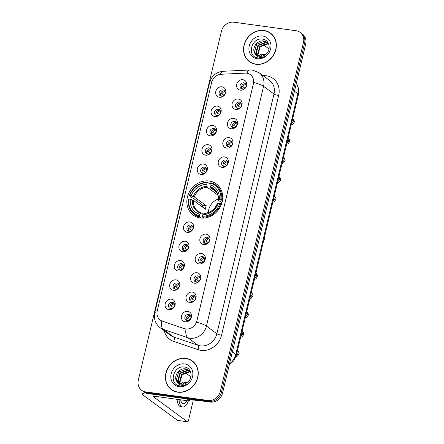 <?xml version="1.0" encoding="UTF-8"?>
<svg xmlns="http://www.w3.org/2000/svg" width="444" height="444" viewBox="0 0 444 444"><rect width="100%" height="100%" fill="white"/><g stroke="black" fill="none" stroke-linecap="round" stroke-linejoin="round"><path stroke-width="0.67" d="M209.18 181.024A19.392 17.105 -53.7 0 0 188.794 193.073A19.392 17.105 -53.7 0 0 193.295 215.118A19.392 17.105 -53.7 0 0 200.383 217.96A19.392 17.105 -53.7 0 0 220.768 205.905A19.392 17.105 -53.7 0 0 216.261 183.866A19.392 17.105 -53.7 0 0 209.18 181.024M214.879 116.567A5.489 4.84 126.3 0 1 211.2 110.667A5.489 4.84 126.3 0 1 217.371 106.11A5.489 4.84 126.3 0 1 221.045 112.016A5.489 4.84 126.3 0 1 214.879 116.567M218.259 109.224A3.291 2.903 -53.7 0 0 214.796 111.272A3.291 2.903 -53.7 0 0 215.562 115.013A3.291 2.903 -53.7 0 0 216.766 115.496A3.291 2.903 -53.7 0 0 220.23 113.448A3.291 2.903 -53.7 0 0 219.464 109.707A3.291 2.903 -53.7 0 0 218.259 109.224M210.278 135.87A5.489 4.84 126.3 0 1 206.604 129.97A5.489 4.84 126.3 0 1 212.77 125.419A5.489 4.84 126.3 0 1 216.45 131.319A5.489 4.84 126.3 0 1 210.278 135.87M213.658 128.527A3.291 2.903 -53.7 0 0 210.201 130.575A3.291 2.903 -53.7 0 0 210.961 134.316A3.291 2.903 -53.7 0 0 212.165 134.798A3.291 2.903 -53.7 0 0 215.629 132.756A3.291 2.903 -53.7 0 0 214.863 129.01A3.291 2.903 -53.7 0 0 213.658 128.527M205.683 155.178A5.489 4.84 126.3 0 1 202.003 149.273A5.489 4.84 126.3 0 1 208.169 144.722A5.489 4.84 126.3 0 1 211.849 150.621A5.489 4.84 126.3 0 1 205.683 155.178M209.063 147.835A3.291 2.903 -53.7 0 0 205.6 149.878A3.291 2.903 -53.7 0 0 206.366 153.624A3.291 2.903 -53.7 0 0 207.57 154.107A3.291 2.903 -53.7 0 0 211.028 152.059A3.291 2.903 -53.7 0 0 210.262 148.318A3.291 2.903 -53.7 0 0 209.063 147.835M201.082 174.481A5.489 4.84 126.3 0 1 197.402 168.581A5.489 4.84 126.3 0 1 203.574 164.025A5.489 4.84 126.3 0 1 207.248 169.93A5.489 4.84 126.3 0 1 201.082 174.481M204.462 167.138A3.291 2.903 -53.7 0 0 200.999 169.186A3.291 2.903 -53.7 0 0 201.765 172.927A3.291 2.903 -53.7 0 0 202.969 173.41A3.291 2.903 -53.7 0 0 206.432 171.362A3.291 2.903 -53.7 0 0 205.666 167.621A3.291 2.903 -53.7 0 0 204.462 167.138M187.285 232.395A5.489 4.84 126.3 0 1 183.605 226.49A5.489 4.84 126.3 0 1 189.777 221.939A5.489 4.84 126.3 0 1 193.451 227.844A5.489 4.84 126.3 0 1 187.285 232.395M190.665 225.053A3.291 2.903 -53.7 0 0 187.202 227.1A3.291 2.903 -53.7 0 0 187.967 230.841A3.291 2.903 -53.7 0 0 189.172 231.324A3.291 2.903 -53.7 0 0 192.635 229.276A3.291 2.903 -53.7 0 0 191.869 225.535A3.291 2.903 -53.7 0 0 190.665 225.053M182.684 251.698A5.489 4.84 126.3 0 1 179.01 245.798A5.489 4.84 126.3 0 1 185.176 241.247A5.489 4.84 126.3 0 1 188.855 247.147A5.489 4.84 126.3 0 1 182.684 251.698M186.069 244.355A3.291 2.903 -53.7 0 0 182.606 246.403A3.291 2.903 -53.7 0 0 183.372 250.144A3.291 2.903 -53.7 0 0 184.571 250.627A3.291 2.903 -53.7 0 0 188.034 248.579A3.291 2.903 -53.7 0 0 187.268 244.838A3.291 2.903 -53.7 0 0 186.069 244.355M178.088 271.001A5.489 4.84 126.3 0 1 174.409 265.101A5.489 4.84 126.3 0 1 180.575 260.55A5.489 4.84 126.3 0 1 184.254 266.45A5.489 4.84 126.3 0 1 178.088 271.001M181.468 263.658A3.291 2.903 -53.7 0 0 178.005 265.706A3.291 2.903 -53.7 0 0 178.771 269.453A3.291 2.903 -53.7 0 0 179.975 269.935A3.291 2.903 -53.7 0 0 183.433 267.887A3.291 2.903 -53.7 0 0 182.673 264.141A3.291 2.903 -53.7 0 0 181.468 263.658M173.487 290.309A5.489 4.84 126.3 0 1 169.813 284.404A5.489 4.84 126.3 0 1 175.979 279.853A5.489 4.84 126.3 0 1 179.654 285.753A5.489 4.84 126.3 0 1 173.487 290.309M176.867 282.967A3.291 2.903 -53.7 0 0 173.41 285.015A3.291 2.903 -53.7 0 0 174.17 288.755A3.291 2.903 -53.7 0 0 175.374 289.238A3.291 2.903 -53.7 0 0 178.838 287.19A3.291 2.903 -53.7 0 0 178.072 283.45A3.291 2.903 -53.7 0 0 176.867 282.967M168.887 309.612A5.489 4.84 126.3 0 1 165.212 303.713A5.489 4.84 126.3 0 1 171.378 299.156A5.489 4.84 126.3 0 1 175.058 305.061A5.489 4.84 126.3 0 1 168.887 309.612M172.272 302.27A3.291 2.903 -53.7 0 0 168.809 304.318A3.291 2.903 -53.7 0 0 169.575 308.058A3.291 2.903 -53.7 0 0 170.774 308.541A3.291 2.903 -53.7 0 0 174.237 306.493A3.291 2.903 -53.7 0 0 173.471 302.753A3.291 2.903 -53.7 0 0 172.272 302.27M219.48 97.264A5.489 4.84 126.3 0 1 215.801 91.359A5.489 4.84 126.3 0 1 221.967 86.808A5.489 4.84 126.3 0 1 225.646 92.707A5.489 4.84 126.3 0 1 219.48 97.264M222.86 89.921A3.291 2.903 -53.7 0 0 219.397 91.963A3.291 2.903 -53.7 0 0 220.163 95.71A3.291 2.903 -53.7 0 0 221.362 96.193A3.291 2.903 -53.7 0 0 224.825 94.145A3.291 2.903 -53.7 0 0 224.059 90.404A3.291 2.903 -53.7 0 0 222.86 89.921M235.82 109.468A5.489 4.84 126.3 0 1 232.14 103.569A5.489 4.84 126.3 0 1 238.306 99.012A5.489 4.84 126.3 0 1 241.986 104.917A5.489 4.84 126.3 0 1 235.82 109.468M239.199 102.126A3.291 2.903 -53.7 0 0 235.736 104.174A3.291 2.903 -53.7 0 0 236.502 107.914A3.291 2.903 -53.7 0 0 237.707 108.397A3.291 2.903 -53.7 0 0 241.164 106.349A3.291 2.903 -53.7 0 0 240.404 102.608A3.291 2.903 -53.7 0 0 239.199 102.126M231.219 128.771A5.489 4.84 126.3 0 1 227.539 122.871A5.489 4.84 126.3 0 1 233.711 118.32A5.489 4.84 126.3 0 1 237.385 124.22A5.489 4.84 126.3 0 1 231.219 128.771M234.599 121.428A3.291 2.903 -53.7 0 0 231.135 123.476A3.291 2.903 -53.7 0 0 231.901 127.217A3.291 2.903 -53.7 0 0 233.106 127.7A3.291 2.903 -53.7 0 0 236.569 125.658A3.291 2.903 -53.7 0 0 235.803 121.911A3.291 2.903 -53.7 0 0 234.599 121.428M226.618 148.08A5.489 4.84 126.3 0 1 222.944 142.174A5.489 4.84 126.3 0 1 229.11 137.623A5.489 4.84 126.3 0 1 232.789 143.523A5.489 4.84 126.3 0 1 226.618 148.08M230.003 140.737A3.291 2.903 -53.7 0 0 226.54 142.779A3.291 2.903 -53.7 0 0 227.306 146.526A3.291 2.903 -53.7 0 0 228.505 147.008A3.291 2.903 -53.7 0 0 231.968 144.96A3.291 2.903 -53.7 0 0 231.202 141.22A3.291 2.903 -53.7 0 0 230.003 140.737M222.022 167.382A5.489 4.84 126.3 0 1 218.343 161.483A5.489 4.84 126.3 0 1 224.509 156.926A5.489 4.84 126.3 0 1 228.188 162.831A5.489 4.84 126.3 0 1 222.022 167.382M225.402 160.04A3.291 2.903 -53.7 0 0 221.939 162.088A3.291 2.903 -53.7 0 0 222.705 165.828A3.291 2.903 -53.7 0 0 223.909 166.311A3.291 2.903 -53.7 0 0 227.367 164.263A3.291 2.903 -53.7 0 0 226.607 160.523A3.291 2.903 -53.7 0 0 225.402 160.04M203.624 244.6A5.489 4.84 126.3 0 1 199.95 238.7A5.489 4.84 126.3 0 1 206.116 234.149A5.489 4.84 126.3 0 1 209.79 240.049A5.489 4.84 126.3 0 1 203.624 244.6M207.004 237.257A3.291 2.903 -53.7 0 0 203.546 239.305A3.291 2.903 -53.7 0 0 204.307 243.046A3.291 2.903 -53.7 0 0 205.511 243.528A3.291 2.903 -53.7 0 0 208.974 241.486A3.291 2.903 -53.7 0 0 208.208 237.74A3.291 2.903 -53.7 0 0 207.004 237.257M199.023 263.903A5.489 4.84 126.3 0 1 195.349 258.003A5.489 4.84 126.3 0 1 201.515 253.452A5.489 4.84 126.3 0 1 205.195 259.352A5.489 4.84 126.3 0 1 199.023 263.903M202.409 256.56A3.291 2.903 -53.7 0 0 198.945 258.608A3.291 2.903 -53.7 0 0 199.711 262.354A3.291 2.903 -53.7 0 0 200.91 262.837A3.291 2.903 -53.7 0 0 204.373 260.789A3.291 2.903 -53.7 0 0 203.607 257.043A3.291 2.903 -53.7 0 0 202.409 256.56M194.428 283.211A5.489 4.84 126.3 0 1 190.748 277.306A5.489 4.84 126.3 0 1 196.914 272.755A5.489 4.84 126.3 0 1 200.594 278.66A5.489 4.84 126.3 0 1 194.428 283.211M197.808 275.868A3.291 2.903 -53.7 0 0 194.344 277.916A3.291 2.903 -53.7 0 0 195.11 281.657A3.291 2.903 -53.7 0 0 196.315 282.14A3.291 2.903 -53.7 0 0 199.772 280.092A3.291 2.903 -53.7 0 0 199.012 276.351A3.291 2.903 -53.7 0 0 197.808 275.868M189.827 302.514A5.489 4.84 126.3 0 1 186.153 296.614A5.489 4.84 126.3 0 1 192.319 292.063A5.489 4.84 126.3 0 1 195.993 297.963A5.489 4.84 126.3 0 1 189.827 302.514M193.207 295.171A3.291 2.903 -53.7 0 0 189.749 297.219A3.291 2.903 -53.7 0 0 190.509 300.96A3.291 2.903 -53.7 0 0 191.714 301.443A3.291 2.903 -53.7 0 0 195.177 299.395A3.291 2.903 -53.7 0 0 194.411 295.654A3.291 2.903 -53.7 0 0 193.207 295.171M185.226 321.817A5.489 4.84 126.3 0 1 181.552 315.917A5.489 4.84 126.3 0 1 187.718 311.366A5.489 4.84 126.3 0 1 191.397 317.266A5.489 4.84 126.3 0 1 185.226 321.817M188.611 314.474A3.291 2.903 -53.7 0 0 185.148 316.522A3.291 2.903 -53.7 0 0 185.914 320.268A3.291 2.903 -53.7 0 0 187.113 320.751A3.291 2.903 -53.7 0 0 190.576 318.703A3.291 2.903 -53.7 0 0 189.81 314.957A3.291 2.903 -53.7 0 0 188.611 314.474M240.415 90.165A5.489 4.84 126.3 0 1 236.741 84.26A5.489 4.84 126.3 0 1 242.907 79.709A5.489 4.84 126.3 0 1 246.587 85.609A5.489 4.84 126.3 0 1 240.415 90.165M243.795 82.823A3.291 2.903 -53.7 0 0 240.337 84.865A3.291 2.903 -53.7 0 0 241.103 88.611A3.291 2.903 -53.7 0 0 242.302 89.094A3.291 2.903 -53.7 0 0 245.765 87.046A3.291 2.903 -53.7 0 0 244.999 83.306A3.291 2.903 -53.7 0 0 243.795 82.823M216.345 115.407A3.291 2.903 126.3 0 1 216.422 111.86A3.291 2.903 126.3 0 1 219.647 110.245A3.291 2.903 126.3 0 1 220.069 110.334M211.744 134.71A3.291 2.903 126.3 0 1 211.827 131.163A3.291 2.903 126.3 0 1 215.051 129.548A3.291 2.903 126.3 0 1 215.468 129.642M207.148 154.013A3.291 2.903 126.3 0 1 207.226 150.466A3.291 2.903 126.3 0 1 210.45 148.851A3.291 2.903 126.3 0 1 210.872 148.945M202.547 173.315A3.291 2.903 126.3 0 1 202.631 169.774A3.291 2.903 126.3 0 1 205.85 168.159A3.291 2.903 126.3 0 1 206.271 168.248M188.75 231.23A3.291 2.903 126.3 0 1 188.833 227.683A3.291 2.903 126.3 0 1 192.052 226.074A3.291 2.903 126.3 0 1 192.474 226.163M184.149 250.538A3.291 2.903 126.3 0 1 184.232 246.992A3.291 2.903 126.3 0 1 187.457 245.377A3.291 2.903 126.3 0 1 187.879 245.471M179.554 269.841A3.291 2.903 126.3 0 1 179.631 266.295A3.291 2.903 126.3 0 1 182.856 264.68A3.291 2.903 126.3 0 1 183.278 264.774M174.953 289.144A3.291 2.903 126.3 0 1 175.036 285.597A3.291 2.903 126.3 0 1 178.255 283.988A3.291 2.903 126.3 0 1 178.677 284.077M170.357 308.452A3.291 2.903 126.3 0 1 170.435 304.906A3.291 2.903 126.3 0 1 173.66 303.291A3.291 2.903 126.3 0 1 174.081 303.38M220.946 96.098A3.291 2.903 126.3 0 1 221.023 92.552A3.291 2.903 126.3 0 1 224.248 90.942A3.291 2.903 126.3 0 1 224.67 91.031M237.285 108.308A3.291 2.903 126.3 0 1 237.362 104.762A3.291 2.903 126.3 0 1 240.587 103.147A3.291 2.903 126.3 0 1 241.009 103.236M232.684 127.611A3.291 2.903 126.3 0 1 232.767 124.065A3.291 2.903 126.3 0 1 235.986 122.45A3.291 2.903 126.3 0 1 236.408 122.544M228.083 146.914A3.291 2.903 126.3 0 1 228.166 143.368A3.291 2.903 126.3 0 1 231.391 141.758A3.291 2.903 126.3 0 1 231.812 141.847M223.487 166.223A3.291 2.903 126.3 0 1 223.565 162.676A3.291 2.903 126.3 0 1 226.79 161.061A3.291 2.903 126.3 0 1 227.211 161.15M205.089 243.44A3.291 2.903 126.3 0 1 205.172 239.893A3.291 2.903 126.3 0 1 208.391 238.278A3.291 2.903 126.3 0 1 208.813 238.373M200.494 262.743A3.291 2.903 126.3 0 1 200.571 259.196A3.291 2.903 126.3 0 1 203.796 257.581A3.291 2.903 126.3 0 1 204.218 257.675M195.893 282.045A3.291 2.903 126.3 0 1 195.971 278.499A3.291 2.903 126.3 0 1 199.195 276.889A3.291 2.903 126.3 0 1 199.617 276.978M191.292 301.354A3.291 2.903 126.3 0 1 191.375 297.807A3.291 2.903 126.3 0 1 194.6 296.192A3.291 2.903 126.3 0 1 195.016 296.287M186.696 320.657A3.291 2.903 126.3 0 1 186.774 317.11A3.291 2.903 126.3 0 1 189.999 315.495A3.291 2.903 126.3 0 1 190.421 315.59M241.88 89A3.291 2.903 126.3 0 1 241.963 85.453A3.291 2.903 126.3 0 1 245.188 83.844A3.291 2.903 126.3 0 1 245.604 83.933M245.16 73.116A9.879 8.713 126.3 0 1 246.731 73.182A9.879 8.713 126.3 0 1 250.338 74.631A9.879 8.713 126.3 0 1 253.352 83.805L196.903 320.757A9.879 8.713 126.3 0 1 184.293 328.599L162.349 321.145A9.879 8.713 126.3 0 1 160.245 320.052A9.879 8.713 126.3 0 1 157.237 310.878L211.638 82.528A9.879 8.713 126.3 0 1 221.162 74.265L245.16 73.116M263.975 30.481A17.743 15.651 -53.7 0 0 245.321 41.508A17.743 15.651 -53.7 0 0 249.439 61.677A17.743 15.651 -53.7 0 0 255.922 64.28A17.743 15.651 -53.7 0 0 274.575 53.252A17.743 15.651 -53.7 0 0 270.457 33.078A17.743 15.651 -53.7 0 0 263.975 30.481M248.662 60.822A17.743 15.651 -53.7 0 0 250.005 62.071M185.858 358.38A17.743 15.651 -53.7 0 0 167.205 369.408A17.743 15.651 -53.7 0 0 171.323 389.577A17.743 15.651 -53.7 0 0 177.805 392.18A17.743 15.651 -53.7 0 0 196.459 381.152A17.743 15.651 -53.7 0 0 192.341 360.978A17.743 15.651 -53.7 0 0 185.858 358.38M170.546 388.722A17.743 15.651 -53.7 0 0 171.889 389.971M253.696 82.479L196.581 322.216A12.804 2.609 13.4 0 1 206.454 326.079A14.635 12.909 126.3 0 1 190.004 338.217A14.635 12.909 126.3 0 1 187.779 337.695L163.325 329.393A14.635 12.909 126.3 0 1 160.206 327.772L170.624 335.425A14.635 12.909 -53.7 0 0 173.737 337.046L198.191 345.349A14.635 12.909 -53.7 0 0 200.422 345.87A14.635 12.909 -53.7 0 0 216.866 333.733L273.981 93.989A14.635 12.909 -53.7 0 0 269.519 80.397L259.107 72.744A14.635 12.909 126.3 0 1 263.57 86.336A12.804 2.609 -166.6 0 0 253.696 82.479M141.664 390.304L143.889 391.941A10.978 9.685 -53.7 0 0 147.896 393.545L210.245 402.092L209.135 401.276A10.978 9.685 -53.7 0 0 221.473 392.169L304.567 43.362A10.978 9.685 -53.7 0 0 301.221 33.167A10.978 9.685 -53.7 0 1 304.567 43.362L221.473 392.169A10.978 9.685 -53.7 0 1 209.135 401.276L146.786 392.729L209.135 401.276L208.025 400.46A10.978 9.685 -53.7 0 0 220.357 391.353L303.457 42.546A10.978 9.685 -53.7 0 0 300.111 32.351A10.978 9.685 -53.7 0 0 296.104 30.741L233.755 22.2A10.978 9.685 -53.7 0 0 221.417 31.302L138.323 380.114A10.978 9.685 -53.7 0 0 141.664 390.304A10.978 9.685 -53.7 0 0 145.676 391.913L208.025 400.46M142.779 391.12A10.978 9.685 -53.7 0 0 146.786 392.729A10.978 9.685 -53.7 0 1 142.779 391.12M187.251 329.109L184.499 328.743L161.483 320.84A12.804 5.811 108.7 0 0 163.325 329.393L173.737 337.046A3.657 1.659 -71.3 0 1 173.737 341.419A18.293 16.139 126.3 0 1 164.208 330.713M192.885 361.405A17.743 15.651 -53.7 0 0 191.286 360.495M271.001 33.505A17.743 15.651 -53.7 0 0 269.408 32.595M210.245 402.092A10.978 9.685 -53.7 0 0 222.583 392.984L305.677 44.178A10.978 9.685 -53.7 0 0 302.336 33.988L300.111 32.351M272.344 34.754A17.56 15.49 -53.7 0 0 271.456 34.044L270.346 33.228A17.56 15.49 -53.7 0 0 263.93 30.653A17.56 15.49 -53.7 0 0 245.471 41.57A17.56 15.49 -53.7 0 0 249.55 61.533A17.56 15.49 -53.7 0 0 255.96 64.108A17.56 15.49 -53.7 0 0 274.425 53.191A17.56 15.49 -53.7 0 0 270.346 33.228M258.441 56.055L257.598 54.118L259.768 46.459L267.421 43.617L268.603 43.906M258.73 56.133L258.042 54.446L260.212 46.787L267.865 43.945L268.737 44.134M257.359 55.628L255.833 52.825L258.003 45.166L265.662 42.324L267.871 43.046M257.62 55.75L256.277 53.147L258.447 45.488L266.1 42.646L268.065 43.251M255.134 53.78A8.27 7.293 -53.7 0 0 256.438 55.062A8.27 7.293 -53.7 0 0 259.463 56.277A8.27 7.293 -53.7 0 0 265.712 54.329C271.489 50.044 269.641 40.099 263.048 39.211C251.615 36.613 246.437 56.149 257.381 57.875L257.936 57.97C260.373 58.275 262.715 57.709 264.957 56.271C262.826 57.398 260.745 57.681 258.713 57.104C256.993 56.571 255.8 55.461 255.134 53.78C251.027 49.034 257.087 39.538 263.897 41.026L267.038 42.33L268.709 44.056M256.632 55.2L254.512 51.854L256.682 44.195L264.335 41.353L267.26 42.496M262.654 36.02A11.927 10.523 -53.7 0 0 249.251 45.915A11.927 10.523 -53.7 0 0 257.243 58.741A11.927 10.523 -53.7 0 0 270.646 48.846A11.927 10.523 -53.7 0 0 262.654 36.02M249.55 61.533L250.66 62.349A17.56 15.49 -53.7 0 0 251.598 62.981M269.025 48.94L263.159 44.628M265.151 54.762A12.438 5.284 97.8 0 0 264.285 54.462L262.315 54.19A12.438 5.284 97.8 0 0 258.88 56.172M264.285 54.462A12.438 5.284 97.8 0 0 260.944 56.321M194.228 362.654A17.56 15.49 -53.7 0 0 193.34 361.943L192.23 361.127A17.56 15.49 -53.7 0 0 185.814 358.552A17.56 15.49 -53.7 0 0 167.355 369.469A17.56 15.49 -53.7 0 0 171.434 389.432A17.56 15.49 -53.7 0 0 177.844 392.008A17.56 15.49 -53.7 0 0 196.309 381.091A17.56 15.49 -53.7 0 0 192.23 361.127M180.32 383.955L179.481 382.018L181.652 374.359L189.305 371.517L190.487 371.806M180.614 384.032L179.925 382.345L182.096 374.686L189.749 371.844L190.62 372.033M179.243 383.527L177.717 380.724L179.887 373.065L187.546 370.224L189.755 370.945M179.504 383.649L178.161 381.046L180.331 373.387L187.984 370.546L189.949 371.151M177.017 381.679A8.27 7.293 -53.7 0 0 178.322 382.961A8.27 7.293 -53.7 0 0 181.341 384.177A8.27 7.293 -53.7 0 0 187.596 382.229C193.373 377.944 191.525 367.998 184.932 367.11C173.499 364.513 168.32 384.049 179.265 385.775L179.82 385.869C182.256 386.175 184.599 385.608 186.841 384.171C184.71 385.298 182.628 385.581 180.597 385.004C178.871 384.471 177.683 383.361 177.017 381.679C172.91 376.934 178.971 367.438 185.781 368.925L188.922 370.229L190.593 371.955M178.516 383.1L176.396 379.753L178.566 372.094L186.219 369.253L189.144 370.396M184.538 363.919A11.927 10.523 -53.7 0 0 171.134 373.815A11.927 10.523 -53.7 0 0 179.126 386.641A11.927 10.523 -53.7 0 0 192.53 376.745A11.927 10.523 -53.7 0 0 184.538 363.919M171.434 389.432L172.544 390.248A17.56 15.49 -53.7 0 0 173.482 390.881M218.282 199.029A13.536 11.944 -53.7 0 0 208.369 212.515M201.204 218.054L199.323 216.666L199.212 215.762A17.416 15.362 -53.7 0 1 188.833 199.106L190.348 199.312A15.734 13.881 -53.7 0 0 199.595 214.147L201.215 212.865L203.152 214.286M202.264 206.882A17.377 15.329 126.3 0 1 202.747 205.217L193.168 198.174L192.252 197.919L189.283 195.732L189.66 195.621A17.416 15.362 -53.7 0 1 207.071 182.773L206.688 184.388A15.734 13.881 -53.7 0 0 191.181 195.832L194.289 196.925L206.221 205.694A13.536 11.944 -53.7 0 0 205.389 209.18L193.456 200.411L190.348 199.312M217.788 195.021L207.304 187.318L206.688 184.388M188.833 199.106L188.45 199.217A18.149 16.006 -53.7 0 0 194.311 214.319L197.286 216.506A18.149 16.006 -53.7 0 0 199.423 217.799M202.603 217.116A18.149 16.006 -53.7 0 0 220.835 203.657L219.902 203.363A17.416 15.362 -53.7 0 1 202.492 216.211L202.603 217.116L203.896 218.065M221.495 204.14L220.835 203.657M194.311 214.319A18.149 16.006 -53.7 0 0 199.323 216.666M207.071 182.773L207.514 182.273A18.149 16.006 -53.7 0 0 189.283 195.732M207.514 182.273L210.123 184.193M202.492 216.211L202.875 214.596A15.734 13.881 -53.7 0 0 218.381 203.152L219.902 203.363M199.595 214.147L199.212 215.762M191.181 195.832L189.66 195.621M218.381 203.152L217.516 203.707M204.501 213.314L202.875 214.596M192.48 199.983A14.075 12.415 -53.7 0 0 200.605 213.02L201.215 212.865M220.651 188.911A18.149 16.006 -53.7 0 0 218.775 187.257L215.806 185.07A18.149 16.006 -53.7 0 0 210.795 182.723L210.351 183.222A17.416 15.362 -53.7 0 1 220.729 199.878L221.667 200.172A18.149 16.006 -53.7 0 0 215.806 185.07M221.667 200.172L222.411 200.721M220.729 199.878L219.208 199.672A15.734 13.881 -53.7 0 0 209.968 184.837L210.351 183.222M221.917 202.847L218.348 200.222L219.208 199.672M209.968 184.837L210.584 187.768L216.422 192.058M218.348 200.222L218.343 199.928A14.075 12.415 -53.7 0 0 210.217 186.891M206.221 205.694L202.747 205.217M245.865 84.404A4.024 3.552 -53.7 0 0 242.879 86.68L244.938 88.19M241.569 86.275L242.879 86.68M242.851 89.116L241.63 88.539M242.385 88.772A4.024 3.552 -53.7 0 0 242.407 89.105M241.264 103.707A4.024 3.552 -53.7 0 0 238.284 105.983L240.337 107.492M236.974 105.578L238.284 105.983M238.25 108.419L237.029 107.842M237.784 108.075A4.024 3.552 -53.7 0 0 237.806 108.408M236.663 123.01A4.024 3.552 -53.7 0 0 233.683 125.291L235.736 126.801M232.373 124.881L233.683 125.291M233.649 127.722L232.428 127.145M233.183 127.384A4.024 3.552 -53.7 0 0 233.211 127.717M232.068 142.319A4.024 3.552 -53.7 0 0 229.082 144.594L231.141 146.104M227.772 144.189L229.082 144.594M229.054 147.031L227.833 146.453M228.588 146.687A4.024 3.552 -53.7 0 0 228.61 147.019M227.467 161.622A4.024 3.552 -53.7 0 0 224.486 163.897L226.54 165.407M223.177 163.492L224.486 163.897M224.453 166.334L223.232 165.756M223.987 165.989A4.024 3.552 -53.7 0 0 224.009 166.322M209.069 238.839A4.024 3.552 -53.7 0 0 206.088 241.12L208.142 242.629M204.778 240.709L206.088 241.12M206.06 243.551L204.834 242.973M205.589 243.207A4.024 3.552 -53.7 0 0 205.616 243.545M204.473 258.147A4.024 3.552 -53.7 0 0 201.493 260.423L203.546 261.932M200.177 260.018L201.493 260.423M201.459 262.854L200.238 262.276M200.993 262.515A4.024 3.552 -53.7 0 0 201.015 262.848M199.872 277.45A4.024 3.552 -53.7 0 0 196.892 279.726L198.945 281.235M195.582 279.32L196.892 279.726M196.859 282.162L195.638 281.585M196.392 281.818A4.024 3.552 -53.7 0 0 196.415 282.151M195.271 296.753A4.024 3.552 -53.7 0 0 192.291 299.034L194.344 300.544M190.981 298.623L192.291 299.034M192.263 301.465L191.042 300.888M191.797 301.121A4.024 3.552 -53.7 0 0 191.819 301.454M190.676 316.056A4.024 3.552 -53.7 0 0 187.695 318.337L189.749 319.846M186.386 317.926L187.695 318.337M187.662 320.768L186.441 320.191M187.196 320.429A4.024 3.552 -53.7 0 0 187.218 320.762M224.925 91.503A4.024 3.552 -53.7 0 0 221.945 93.778L223.998 95.288M220.635 93.373L221.945 93.778M221.911 96.215L220.69 95.638M221.445 95.871A4.024 3.552 -53.7 0 0 221.467 96.204M220.324 110.806A4.024 3.552 -53.7 0 0 217.344 113.081L219.397 114.591M216.034 112.676L217.344 113.081M217.31 115.518L216.089 114.941M216.844 115.174A4.024 3.552 -53.7 0 0 216.872 115.507M215.729 130.109A4.024 3.552 -53.7 0 0 212.743 132.39L214.796 133.899M211.433 131.979L212.743 132.39M212.715 134.821L211.494 134.243M212.249 134.477A4.024 3.552 -53.7 0 0 212.271 134.815M211.128 149.417A4.024 3.552 -53.7 0 0 208.147 151.693L210.201 153.202M206.837 151.287L208.147 151.693M208.114 154.129L206.893 153.552M207.648 153.785A4.024 3.552 -53.7 0 0 207.67 154.118M206.527 168.72A4.024 3.552 -53.7 0 0 203.546 170.996L205.6 172.505M202.236 170.59L203.546 170.996M203.513 173.432L202.292 172.855M203.047 173.088A4.024 3.552 -53.7 0 0 203.075 173.421M192.729 226.634A4.024 3.552 -53.7 0 0 189.749 228.91L191.802 230.419M188.439 228.505L189.749 228.91M189.721 231.346L188.495 230.769M189.249 231.002A4.024 3.552 -53.7 0 0 189.277 231.335M188.134 245.937A4.024 3.552 -53.7 0 0 185.148 248.218L187.207 249.728M183.838 247.808L185.148 248.218M185.12 250.649L183.899 250.072M184.654 250.305A4.024 3.552 -53.7 0 0 184.676 250.638M183.533 265.24A4.024 3.552 -53.7 0 0 180.553 267.521L182.606 269.031M179.243 267.11L180.553 267.521M180.519 269.952L179.298 269.375M180.053 269.613A4.024 3.552 -53.7 0 0 180.075 269.946M178.932 284.549A4.024 3.552 -53.7 0 0 175.952 286.824L178.005 288.334M174.642 286.419L175.952 286.824M175.924 289.26L174.697 288.683M175.452 288.916A4.024 3.552 -53.7 0 0 175.48 289.249M174.337 303.851A4.024 3.552 -53.7 0 0 171.356 306.132L173.41 307.637M170.041 305.722L171.356 306.132M171.323 308.563L170.102 307.986M170.857 308.219A4.024 3.552 -53.7 0 0 170.879 308.552M145.66 392.94A14.635 2.98 -166.6 0 0 142.663 393.989A14.635 2.98 -166.6 0 0 143.773 395.582L177.517 420.379L187.362 421.728L153.618 396.93A3.657 0.744 13.4 0 1 153.341 396.536A3.657 0.744 13.4 0 1 155.511 396.364L189.821 401.065L186.863 398.884M187.362 421.728A1.832 0.777 97.8 0 0 187.529 421.8L177.683 420.451A1.832 0.777 -82.2 0 1 177.517 420.379M187.529 421.8A1.832 0.777 97.8 0 0 188.472 420.496L193.134 400.932M190.909 376.839L185.043 372.527M199.534 400.621L190.115 401.076A1.832 1.615 126.3 0 1 189.821 401.065M177.078 399.317A12.438 5.284 97.8 0 0 180.825 406.743L182.789 407.009A12.438 5.284 97.8 0 0 188.395 400.871M179.043 399.589A12.438 5.284 97.8 0 0 182.789 407.009M187.035 382.661A12.438 5.284 97.8 0 0 186.169 382.362L184.199 382.09A12.438 5.284 97.8 0 0 180.764 384.071M186.169 382.362A12.438 5.284 97.8 0 0 182.828 384.221M180.675 399.811A9.146 3.885 97.8 0 0 183.239 403.746A9.146 3.885 97.8 0 0 186.769 400.643M221.539 335.203A3.657 0.744 13.4 0 1 216.866 333.733L206.454 326.079L263.57 86.336L273.981 93.989A3.657 0.744 13.4 0 0 278.654 95.46L221.539 335.203A18.293 16.139 126.3 0 1 200.977 350.377A18.293 16.139 126.3 0 1 198.191 349.722L173.737 341.419M259.107 72.744L252.592 70.108L249.95 69.991A12.804 4.906 87.2 0 0 246.914 73.21M157.048 311.888A12.804 2.609 -166.6 0 0 154.773 312.787C153.574 318.836 155.383 323.831 160.206 327.772M154.773 312.787L209.607 82.634A12.804 2.609 13.4 0 1 211.855 81.735M209.607 82.634C211.61 75.857 216.145 72.072 223.21 71.279A12.804 4.906 87.2 0 0 220.23 74.359M185.947 329.071A12.804 5.811 108.7 0 0 187.779 337.695L198.191 345.349A3.657 1.659 -71.3 0 1 198.191 349.722M263.103 75.685L263.481 75.663A18.293 16.139 126.3 0 1 278.654 95.46M220.357 391.353L222.583 392.984M303.457 42.546L305.677 44.178M145.676 391.913L147.896 393.545M263.481 75.663A3.657 1.399 -92.8 0 1 263.459 75.946M229.537 363.797A14.635 12.909 -53.7 0 0 235.786 354.423L297.88 93.778A14.635 12.909 -53.7 0 0 296.348 83.339M294.461 91.264L297.88 93.778A7.315 1.487 13.4 0 1 298.435 94.572L236.341 355.222A7.315 1.487 13.4 0 0 235.786 354.423L232.367 351.914M193.456 200.411A13.536 11.944 -53.7 0 0 197.885 211.222A13.536 11.944 -53.7 0 0 200.982 212.793M207.304 187.318A13.536 11.944 -53.7 0 0 194.289 196.925M203.885 213.47A14.075 12.415 -53.7 0 0 217.51 203.413M206.937 186.441A14.075 12.415 -53.7 0 0 193.312 196.498M218.209 200.033C218.548 195.399 217.116 191.858 213.919 189.405A13.536 11.944 -53.7 0 0 210.584 187.768M292.746 118.465A3.291 2.903 126.3 0 1 293.273 121.334A3.291 2.903 126.3 0 1 291.547 123.488M288.145 137.773A3.291 2.903 126.3 0 1 288.678 140.643A3.291 2.903 126.3 0 1 286.946 142.79M283.544 157.076A3.291 2.903 126.3 0 1 284.077 159.945A3.291 2.903 126.3 0 1 282.351 162.099M278.949 176.379A3.291 2.903 126.3 0 1 279.481 179.248A3.291 2.903 126.3 0 1 277.75 181.402M274.348 195.687A3.291 2.903 126.3 0 1 274.88 198.557A3.291 2.903 126.3 0 1 273.149 200.705M255.949 272.905A3.291 2.903 126.3 0 1 256.482 275.774A3.291 2.903 126.3 0 1 254.756 277.927M251.354 292.208A3.291 2.903 126.3 0 1 251.887 295.077A3.291 2.903 126.3 0 1 250.155 297.23M246.753 311.51A3.291 2.903 126.3 0 1 247.286 314.38A3.291 2.903 126.3 0 1 245.554 316.533M242.152 330.819A3.291 2.903 126.3 0 1 242.685 333.688A3.291 2.903 126.3 0 1 240.959 335.836M237.557 350.122A3.291 2.903 126.3 0 1 238.089 352.991A3.291 2.903 126.3 0 1 236.358 355.144M153.618 396.93L153.768 396.303M187.196 398.934L190.115 401.076M249.95 69.991L223.21 71.279M296.381 83.211L298.618 88.633L298.435 94.572M229.282 364.874L233.777 360.756L236.341 355.222M264.835 235.62L264.491 238.883L263.325 241.947M204.284 213.242C210.306 212.859 214.674 209.612 217.382 203.502M201.099 212.804L197.885 211.222M292.324 118.082C294.144 120.052 294.727 121.534 294.072 122.516L292.757 124.376L291.159 125.125M287.729 137.385C289.549 139.361 290.132 140.837 289.471 141.819L288.156 143.684L286.558 144.433M283.128 156.693C284.948 158.663 285.531 160.14 284.876 161.128L283.561 162.987L281.957 163.736M278.527 175.996C280.347 177.966 280.93 179.448 280.275 180.431L278.96 182.29L277.361 183.039M273.931 195.299C275.752 197.275 276.334 198.751 275.674 199.733L274.364 201.593L272.76 202.342M255.533 272.516C257.353 274.492 257.936 275.968 257.281 276.956L255.966 278.815L254.362 279.565M250.932 291.825C252.753 293.795 253.335 295.277 252.68 296.259L251.365 298.118L249.767 298.868M246.337 311.127C248.157 313.103 248.74 314.58 248.085 315.562L246.77 317.421L245.166 318.17M241.736 330.43C243.556 332.406 244.139 333.882 243.484 334.87L242.169 336.73L240.57 337.479M237.135 349.739C238.961 351.709 239.538 353.191 238.883 354.173L237.568 356.033L235.869 356.804M142.663 393.989L143.262 391.48"/></g></svg>
